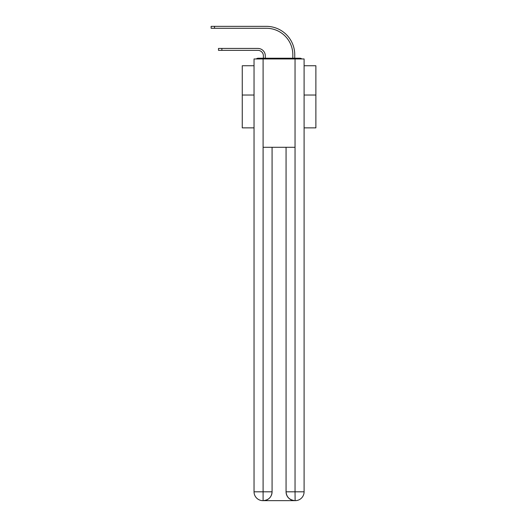 <?xml version="1.0" encoding="UTF-8"?>
<svg xmlns="http://www.w3.org/2000/svg" width="527" height="527" viewBox="0 0 527 527"><rect width="100%" height="100%" fill="white"/><g stroke="black" fill="none" stroke-linecap="round" stroke-linejoin="round"><path stroke-width="0.79" d="M304.099 127.863L315.877 127.863L315.877 65.737L304.099 65.737M254.04 95.031L242.262 95.031L242.262 65.737L254.04 65.737M242.262 95.031L242.262 127.863L254.04 127.863M301.852 58.958A2.945 2.945 0 0 0 299.903 58.227L258.237 58.227A2.945 2.945 0 0 0 256.287 58.958M315.877 95.031L304.099 95.031M258.237 58.227L263.388 58.227L263.388 55.869A5.52 5.52 0 0 0 257.868 50.348A5.52 5.52 0 0 1 263.388 55.869A5.52 5.52 0 0 0 257.868 50.348A5.52 5.52 0 0 1 263.388 55.869A5.52 5.52 0 0 0 257.868 50.348A5.52 5.52 0 0 1 263.388 55.869A5.52 5.52 0 0 0 257.868 50.348A5.52 5.52 0 0 1 263.388 55.869A5.52 5.52 0 0 0 257.868 50.348A5.52 5.52 0 0 1 263.388 55.869A5.52 5.52 0 0 0 257.868 50.348A5.52 5.52 0 0 1 263.388 55.869A5.52 5.52 0 0 0 257.868 50.348A5.52 5.52 0 0 1 263.388 55.869A5.52 5.52 0 0 0 257.868 50.348A5.52 5.52 0 0 1 263.388 55.869A5.52 5.52 0 0 0 257.868 50.348A5.52 5.52 0 0 1 263.388 55.869A5.52 5.52 0 0 0 257.868 50.348A5.52 5.52 0 0 1 263.388 55.869A5.52 5.52 0 0 0 257.868 50.348A5.52 5.52 0 0 1 263.388 55.869A5.52 5.52 0 0 0 257.868 50.348A5.52 5.52 0 0 1 263.388 55.869A5.52 5.52 0 0 0 257.868 50.348A5.52 5.52 0 0 1 263.388 55.869A5.52 5.52 0 0 0 257.868 50.348A5.52 5.52 0 0 1 263.388 55.869A5.52 5.52 0 0 0 257.868 50.348A5.52 5.52 0 0 1 263.388 55.869A5.52 5.52 0 0 0 257.868 50.348A5.52 5.52 0 0 1 263.388 55.869A5.52 5.52 0 0 0 257.868 50.348A5.52 5.52 0 0 1 263.388 55.869A5.52 5.52 0 0 0 257.868 50.348A5.52 5.52 0 0 1 263.388 55.869A5.52 5.52 0 0 0 257.868 50.348A5.52 5.52 0 0 1 263.388 55.869A5.52 5.52 0 0 0 257.868 50.348L218.488 50.348L218.488 48.431L221.874 48.431L221.874 50.348M221.874 48.431L257.868 48.431A7.437 7.437 0 0 1 265.305 55.869L265.305 58.227L265.305 55.869L265.305 58.227L265.305 55.869L265.305 58.227L265.305 55.869L265.305 58.227L265.305 55.869L265.305 58.227L265.305 55.869L265.305 58.227L265.305 55.869L265.305 58.227L265.305 55.869L265.305 58.227L265.305 55.869L265.305 58.227L265.305 55.869L265.305 58.227L265.305 55.869L265.305 58.227L265.305 55.869L265.305 58.227L265.305 55.869L265.305 58.227L265.305 55.869L265.305 58.227L265.305 55.869L265.305 58.227L265.305 55.869L265.305 58.227L265.305 55.869L265.305 58.227L265.305 55.869L265.305 58.227L265.305 55.869L265.305 58.227L265.305 55.869L265.305 58.227L267.584 58.227M290.555 58.227L292.834 58.227L292.834 54.768A26.502 26.502 0 0 0 266.333 28.267A26.502 26.502 0 0 1 292.834 54.768A26.502 26.502 0 0 0 266.333 28.267A26.502 26.502 0 0 1 292.834 54.768A26.502 26.502 0 0 0 266.333 28.267A26.502 26.502 0 0 1 292.834 54.768A26.502 26.502 0 0 0 266.333 28.267A26.502 26.502 0 0 1 292.834 54.768A26.502 26.502 0 0 0 266.333 28.267A26.502 26.502 0 0 1 292.834 54.768A26.502 26.502 0 0 0 266.333 28.267A26.502 26.502 0 0 1 292.834 54.768A26.502 26.502 0 0 0 266.333 28.267A26.502 26.502 0 0 1 292.834 54.768A26.502 26.502 0 0 0 266.333 28.267A26.502 26.502 0 0 1 292.834 54.768A26.502 26.502 0 0 0 266.333 28.267A26.502 26.502 0 0 1 292.834 54.768A26.502 26.502 0 0 0 266.333 28.267A26.502 26.502 0 0 1 292.834 54.768A26.502 26.502 0 0 0 266.333 28.267A26.502 26.502 0 0 1 292.834 54.768A26.502 26.502 0 0 0 266.333 28.267A26.502 26.502 0 0 1 292.834 54.768A26.502 26.502 0 0 0 266.333 28.267A26.502 26.502 0 0 1 292.834 54.768A26.502 26.502 0 0 0 266.333 28.267A26.502 26.502 0 0 1 292.834 54.768A26.502 26.502 0 0 0 266.333 28.267A26.502 26.502 0 0 1 292.834 54.768A26.502 26.502 0 0 0 266.333 28.267A26.502 26.502 0 0 1 292.834 54.768A26.502 26.502 0 0 0 266.333 28.267A26.502 26.502 0 0 1 292.834 54.768A26.502 26.502 0 0 0 266.333 28.267A26.502 26.502 0 0 1 292.834 54.768A26.502 26.502 0 0 0 266.333 28.267A26.502 26.502 0 0 1 292.834 54.768A26.502 26.502 0 0 0 266.333 28.267L211.123 28.267L211.123 26.35L214.509 26.35L214.509 28.267M214.509 26.35L266.333 26.35A28.418 28.418 0 0 1 294.751 54.768L294.751 58.227L294.751 54.768L294.751 58.227L294.751 54.768L294.751 58.227L294.751 54.768L294.751 58.227L294.751 54.768L294.751 58.227L294.751 54.768L294.751 58.227L294.751 54.768L294.751 58.227L294.751 54.768L294.751 58.227L294.751 54.768L294.751 58.227L294.751 54.768L294.751 58.227L294.751 54.768L294.751 58.227L294.751 54.768L294.751 58.227L294.751 54.768L294.751 58.227L294.751 54.768L294.751 58.227L294.751 54.768L294.751 58.227L294.751 54.768L294.751 58.227L294.751 54.768L294.751 58.227L294.751 54.768L294.751 58.227L294.751 54.768L294.751 58.227L294.751 54.768L294.751 58.227L299.903 58.227M263.098 58.958L254.04 58.958L254.04 491.816A8.834 8.834 0 0 0 262.874 500.65L294.896 500.65A8.834 8.834 0 0 1 286.062 491.816L286.062 147.296L286.062 491.816C286.51 497.02 289.455 499.965 294.896 500.65L295.265 500.65A8.834 8.834 0 0 0 304.099 491.816L304.099 58.958L263.098 58.958L263.098 147.296L295.041 147.296L295.041 58.958M272.077 147.296L272.077 491.816A8.834 8.834 0 0 1 263.243 500.65C268.704 500.077 271.649 497.132 272.077 491.816L272.077 147.296M286.062 491.816L295.041 491.816L295.113 500.65M254.04 491.816A8.834 8.834 0 0 0 262.874 500.65A8.834 8.834 0 0 1 254.04 491.816L263.098 491.816L263.098 500.65M272.077 491.816L263.098 491.816L263.098 147.296M295.041 147.296L295.041 491.816L304.099 491.816"/></g></svg>
